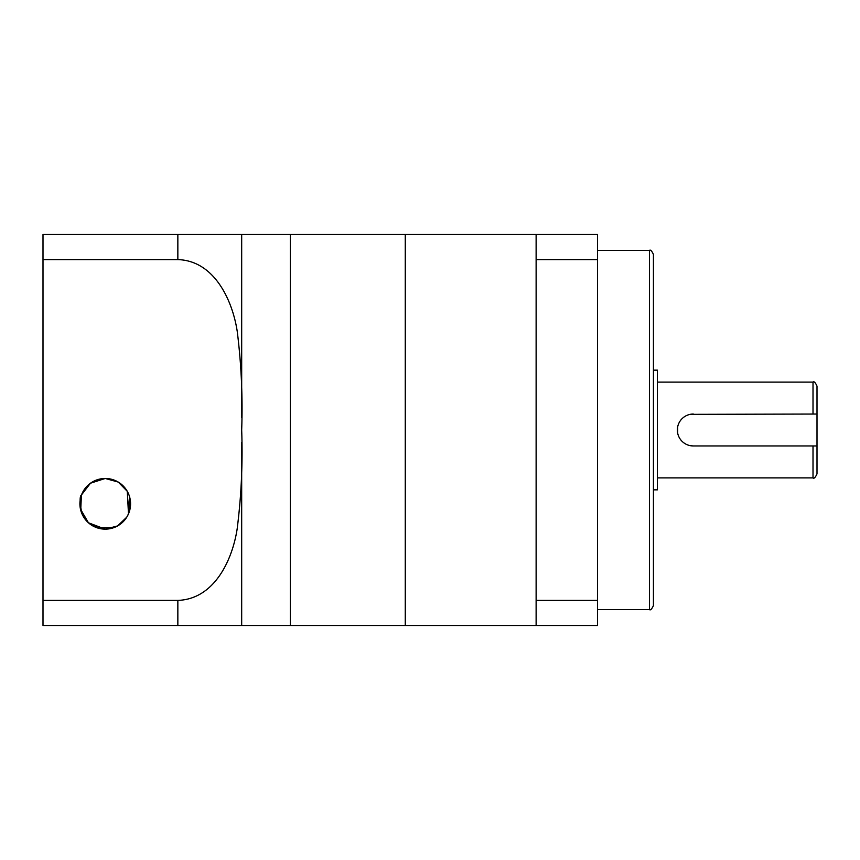 <?xml version="1.0" encoding="UTF-8"?>
<svg xmlns="http://www.w3.org/2000/svg" width="860" height="860" viewBox="0 0 860 860"><rect width="100%" height="100%" fill="white"/><g stroke="black" fill="none" stroke-linecap="round" stroke-linejoin="round"><path stroke-width="1.29" d="M657.416 382.119L813.012 382.119C813.979 381.109 815.312 382.442 817 386.118L817 414.036L690.193 414.348M677.669 426.872L677.669 433.139M693.321 414.036A15.964 15.964 0 0 0 677.357 430A15.964 15.964 0 0 0 693.321 445.964L817 445.964L817 473.881L817 414.036M690.171 445.641L693.321 445.964M653.428 430L653.428 605.547C651.729 609.224 650.407 610.546 649.429 609.536L649.429 250.464C650.407 249.454 651.729 250.776 653.428 254.452L653.428 430M653.428 370.155L657.416 370.155L657.416 489.845L653.428 489.845M241.681 442.319L241.681 625.5L43 625.5L43 234.5L405.264 234.5L405.264 625.5L597.571 625.5L597.571 234.5L536.124 234.5L536.124 259.602L597.571 259.602M536.124 625.5L536.124 259.602M536.124 600.398L597.571 600.398M81.549 494.833L90.461 483.223L105.243 478.472A25.338 25.338 0 0 0 79.905 503.81A25.338 25.338 0 0 0 105.243 529.147C94.45 528.75 86.688 523.633 81.947 513.785C79.679 502.401 79.55 496.08 81.549 494.833C79.539 496.102 79.679 502.412 81.947 513.785L82.754 515.484M83.743 517.215L85.946 520.236M88.558 522.88L91.3 524.965L101.458 528.857L105.07 529.147M81.41 495.209L80.722 510.184M126.753 517.183L117.605 525.922L105.243 529.147L88.43 522.762L80.453 509.055M79.905 503.487L80.12 500.509M80.926 496.682L81.388 495.274M129.914 498.069L128.527 513.785L129.43 496.295M237.446 625.5L290.358 625.5L290.358 234.5L290.358 625.5L405.264 625.5L405.264 234.5L536.124 234.5M43 259.602L177.848 259.602L177.848 234.5L241.681 234.5L241.681 417.756M43 600.398L177.848 600.398C214.269 599.162 232.307 560.215 237.134 529.083C241.327 496.231 242.843 463.207 241.681 430C242.81 396.976 241.337 364.199 237.274 331.691C232.727 301.129 214.774 260.709 177.848 259.602M105.243 529.147A25.338 25.338 0 0 0 130.569 503.81A25.338 25.338 0 0 0 105.243 478.472L118.25 482.073L127.291 491.329L128.484 513.893M126.775 517.15L128.527 513.785M113.595 527.728L96.89 527.728M813.012 445.964L813.012 477.88C813.979 478.891 815.312 477.558 817 473.881M813.012 382.119L813.012 414.036M177.848 625.5L177.848 600.398M657.416 477.88L813.012 477.88M597.571 609.536L649.429 609.536M597.571 250.464L649.429 250.464"/></g></svg>

